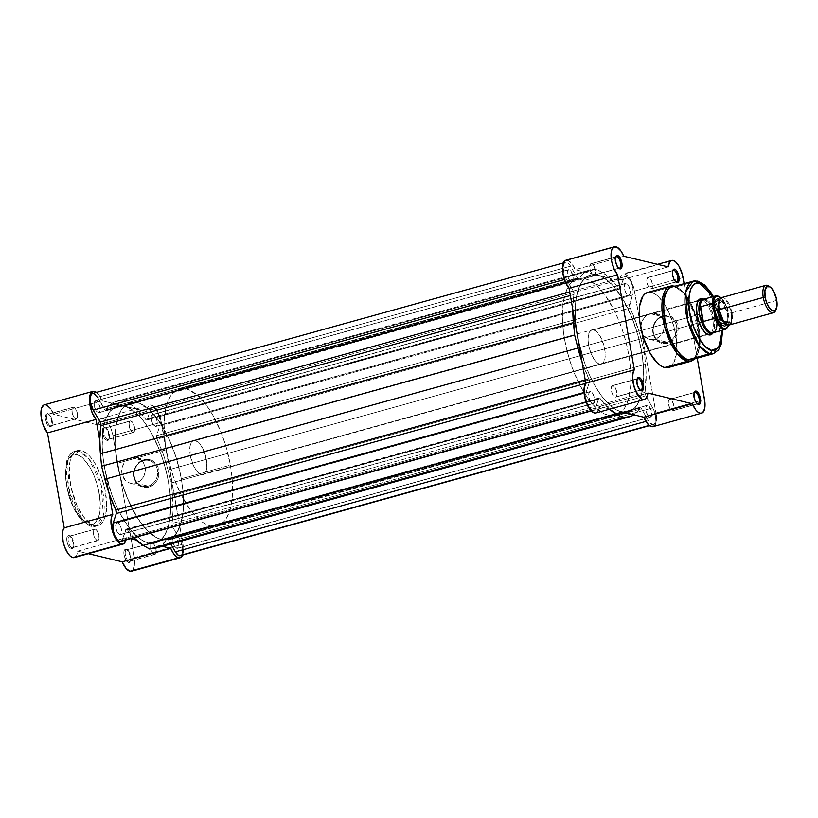 <?xml version="1.0" encoding="UTF-8"?>
<svg xmlns="http://www.w3.org/2000/svg" width="818" height="818" viewBox="0 0 818 818"><rect width="100%" height="100%" fill="white"/><g stroke="black" fill="none" stroke-linecap="round" stroke-linejoin="round"><path stroke-width="0.61" stroke-dasharray="4.09 3.07" d="M69.959 536.168A5.971 2.485 -105.5 0 1 70.655 536.506A5.971 2.485 -105.5 0 1 73.375 541.26A5.971 2.485 -105.5 0 1 73.497 546.731A5.971 2.485 -105.5 0 1 71.994 547.682L71.289 548.878A6.963 2.904 74.5 0 0 73.037 547.774A6.963 2.904 74.5 0 0 72.904 541.393A6.963 2.904 74.5 0 0 69.734 535.851A6.963 2.904 74.5 0 0 68.916 535.453L69.959 536.168L95.236 529.164A5.971 2.485 -105.5 0 1 98.804 534.911A5.971 2.485 -105.5 0 1 97.843 540.667A5.971 2.485 -105.5 0 1 97.26 540.678L71.994 547.682A5.971 2.485 74.5 0 0 72.567 547.682A5.971 2.485 74.5 0 0 73.538 541.915A5.971 2.485 74.5 0 0 69.959 536.168A5.971 2.485 74.5 0 0 69.377 536.179A5.971 2.485 74.5 0 0 68.415 541.935A5.971 2.485 74.5 0 0 71.994 547.682L97.26 540.678A5.971 2.485 -105.5 0 1 93.681 534.931A5.971 2.485 -105.5 0 1 94.653 529.164A5.971 2.485 -105.5 0 1 95.236 529.164L69.959 536.168L68.916 535.453L71.493 537.958L73.252 542.917L73.375 546.526L71.882 548.898L69.346 547.334L67.25 542.733L66.831 537.815L67.373 536.168L68.916 535.453A6.963 2.904 74.5 0 0 66.964 541.414A6.963 2.904 74.5 0 0 71.289 548.878L71.994 547.682A5.971 2.485 -105.5 0 1 68.283 541.281A5.971 2.485 -105.5 0 1 69.959 536.168M127.056 549.87A5.971 2.485 -105.5 0 1 127.751 550.207A5.971 2.485 -105.5 0 1 130.471 554.952A5.971 2.485 -105.5 0 1 130.594 560.432A5.971 2.485 -105.5 0 1 129.091 561.373L128.385 562.58A6.963 2.904 74.5 0 0 130.134 561.475A6.963 2.904 74.5 0 0 130.001 555.085A6.963 2.904 74.5 0 0 126.831 549.543A6.963 2.904 74.5 0 0 126.013 549.154L127.056 549.87L152.332 542.866A5.971 2.485 -105.5 0 1 155.901 548.602A5.971 2.485 -105.5 0 1 154.939 554.369A5.971 2.485 -105.5 0 1 154.357 554.369L129.091 561.373A5.971 2.485 74.5 0 0 129.663 561.373A5.971 2.485 74.5 0 0 130.635 555.616A5.971 2.485 74.5 0 0 127.056 549.87A5.971 2.485 74.5 0 0 126.483 549.87A5.971 2.485 74.5 0 0 125.512 555.626A5.971 2.485 74.5 0 0 129.091 561.373L154.357 554.369A5.971 2.485 -105.5 0 1 150.778 548.622A5.971 2.485 -105.5 0 1 151.749 542.866A5.971 2.485 -105.5 0 1 152.332 542.866L127.056 549.87L126.013 549.154L128.59 551.649L130.348 556.618L130.471 560.218L128.978 562.59L126.442 561.025L124.346 556.434L123.927 551.506L124.469 549.86L126.013 549.154A6.963 2.904 74.5 0 0 124.06 555.105A6.963 2.904 74.5 0 0 128.385 562.58L129.091 561.373A5.971 2.485 -105.5 0 1 125.379 554.972A5.971 2.485 -105.5 0 1 127.056 549.87M105.563 427.947A5.971 2.485 -105.5 0 1 106.258 428.284A5.971 2.485 -105.5 0 1 108.968 433.029A5.971 2.485 -105.5 0 1 109.091 438.509A5.971 2.485 -105.5 0 1 107.587 439.45L106.882 440.657A6.963 2.904 74.5 0 0 108.641 439.552A6.963 2.904 74.5 0 0 108.497 433.162A6.963 2.904 74.5 0 0 105.328 427.62A6.963 2.904 74.5 0 0 104.52 427.231L105.563 427.947L130.829 420.943A5.971 2.485 -105.5 0 1 134.408 426.679A5.971 2.485 -105.5 0 1 133.436 432.446A5.971 2.485 -105.5 0 1 132.864 432.446L107.587 439.45A5.971 2.485 74.5 0 0 108.17 439.45A5.971 2.485 74.5 0 0 109.142 433.693A5.971 2.485 74.5 0 0 105.563 427.947A5.971 2.485 74.5 0 0 104.98 427.947A5.971 2.485 74.5 0 0 104.009 433.704A5.971 2.485 74.5 0 0 107.587 439.45L132.864 432.446A5.971 2.485 -105.5 0 1 129.285 426.699A5.971 2.485 -105.5 0 1 130.246 420.943A5.971 2.485 -105.5 0 1 130.829 420.943L105.563 427.947L104.52 427.231L106.463 428.775L108.559 433.366L108.978 438.295L107.475 440.667L104.939 439.102L102.557 433.182L102.639 428.663L104.52 427.231A6.963 2.904 74.5 0 0 102.557 433.182A6.963 2.904 74.5 0 0 106.882 440.657L107.587 439.45A5.971 2.485 -105.5 0 1 103.876 433.049A5.971 2.485 -105.5 0 1 105.563 427.947M48.466 414.245A5.971 2.485 -105.5 0 1 49.162 414.583A5.971 2.485 -105.5 0 1 51.871 419.337A5.971 2.485 -105.5 0 1 51.994 424.808A5.971 2.485 -105.5 0 1 50.491 425.759L49.786 426.955A6.963 2.904 74.5 0 0 51.544 425.851A6.963 2.904 74.5 0 0 51.401 419.47A6.963 2.904 74.5 0 0 48.231 413.928A6.963 2.904 74.5 0 0 47.424 413.53L48.466 414.245L73.732 407.241A5.971 2.485 -105.5 0 1 77.311 412.988A5.971 2.485 -105.5 0 1 76.34 418.744A5.971 2.485 -105.5 0 1 75.767 418.755L50.491 425.759A5.971 2.485 74.5 0 0 51.074 425.759A5.971 2.485 74.5 0 0 52.045 419.992A5.971 2.485 74.5 0 0 48.466 414.245A5.971 2.485 74.5 0 0 47.884 414.256A5.971 2.485 74.5 0 0 46.912 420.012A5.971 2.485 74.5 0 0 50.491 425.759L75.767 418.755A5.971 2.485 -105.5 0 1 72.188 413.008A5.971 2.485 -105.5 0 1 73.15 407.241A5.971 2.485 -105.5 0 1 73.732 407.241L48.466 414.245L47.424 413.53L49.366 415.084L51.462 419.675L51.882 424.603L50.379 426.976L47.843 425.411L45.46 419.491L45.542 414.961L47.424 413.53A6.963 2.904 74.5 0 0 45.46 419.491A6.963 2.904 74.5 0 0 49.786 426.955L50.491 425.759A5.971 2.485 -105.5 0 1 46.779 419.358A5.971 2.485 -105.5 0 1 48.466 414.245M148.15 486.117A13.241 11.728 103.5 0 1 134.305 476.567A13.241 11.728 103.5 0 1 143.651 460.595L143.927 459.736A14.233 12.607 -76.5 0 0 133.886 476.914A14.233 12.607 -76.5 0 0 148.774 487.18L148.15 486.117L135.768 483.141A13.241 11.728 103.5 0 1 130.43 483.254A13.241 11.728 103.5 0 1 121.718 470.626A13.241 11.728 103.5 0 1 131.269 457.62L143.651 460.595A13.241 11.728 -76.5 0 0 134.101 473.602A13.241 11.728 -76.5 0 0 142.813 486.229A13.241 11.728 -76.5 0 0 148.15 486.117A13.241 11.728 -76.5 0 0 157.71 473.111A13.241 11.728 -76.5 0 0 148.988 460.483A13.241 11.728 -76.5 0 0 143.651 460.595L131.269 457.62A13.241 11.728 103.5 0 1 136.606 457.507A13.241 11.728 103.5 0 1 145.328 470.135A13.241 11.728 103.5 0 1 135.768 483.141L148.15 486.117L148.774 487.18L153.355 484.818L156.872 480.718L158.794 475.514L158.109 467.395L155.369 462.968L151.269 460.135L148.886 459.46L143.927 459.736L139.346 462.109L135.819 466.199L133.651 474.174L134.592 479.532L135.757 481.904L139.244 485.606L143.815 487.456L148.774 487.18A14.233 12.607 -76.5 0 0 158.815 470.002A14.233 12.607 -76.5 0 0 143.927 459.736L143.651 460.595A13.241 11.728 103.5 0 1 157.496 470.135A13.241 11.728 103.5 0 1 148.15 486.117M76.79 454.634C71.779 452.098 62.311 459.828 66.626 485.524C71.391 511.332 84.54 524.481 89.06 524.226A2.843 2.515 -76.5 0 0 92.035 526.281L81.626 518.223L69.54 492.211L67.505 462.201L75.011 451.219L78.794 451.209A2.843 2.515 -76.5 0 0 76.79 454.634L73.732 454.542L71.023 455.79L67.843 460.053L66.432 464.338L65.552 475.595L67.311 488.959L72.782 505.514L78.978 516.199L85.767 522.794L89.06 524.226L92.117 524.328L96.013 521.966L99.418 514.532L100.297 503.274L98.538 489.91L94.407 476.475L90.113 467.589L83.487 458.786L80.082 456.066L76.79 454.634A2.843 2.515 103.5 0 1 78.794 451.209A38.937 16.227 74.5 0 0 75.011 451.219A38.937 16.227 74.5 0 0 68.702 488.806A38.937 16.227 74.5 0 0 92.035 526.281L94.52 525.585A38.937 16.227 -105.5 0 1 71.186 488.111A38.937 16.227 -105.5 0 1 77.505 450.534A38.937 16.227 -105.5 0 1 81.289 450.514L78.794 451.209L81.289 450.514L86.677 453.356L90.358 456.935L95.655 464.491L101.616 477.589L104.745 488.571L106.647 502.988L105.696 515.125L103.17 521.608L100.747 524.348L97.823 525.688L94.52 525.585L90.962 524.041L83.64 516.925L76.964 505.401L71.064 487.538L69.162 473.121L70.113 460.984L71.636 456.362L73.784 452.957L77.986 450.411L81.289 450.514A38.937 16.227 -105.5 0 1 104.622 487.988A38.937 16.227 -105.5 0 1 98.303 525.575A38.937 16.227 -105.5 0 1 94.52 525.585L92.035 526.281A38.937 16.227 74.5 0 0 95.818 526.271A38.937 16.227 74.5 0 0 102.127 488.683A38.937 16.227 74.5 0 0 78.794 451.209L89.203 459.256L101.289 485.268L103.313 515.279L95.818 526.271L92.035 526.281A2.843 2.515 103.5 0 1 89.06 524.226C94.07 526.772 103.538 519.041 99.223 493.346C94.459 467.538 81.309 454.379 76.79 454.634M131.473 571.271A15.992 6.667 74.5 0 0 134.418 557.59L182.966 544.134A15.992 6.667 -105.5 0 1 182.557 555.115L183.457 549.9L182.966 544.134L134.418 557.59L112.925 435.667L111.657 430.595L108.61 423.806L104.878 419.45L102.444 418.438L99.52 420.033L98.068 424.961L53.599 414.297L52.965 412.845M74.377 557.569A15.992 6.667 74.5 0 0 77.73 551.148L126.279 537.692A15.992 6.667 -105.5 0 1 125.921 539.962M96.35 392.313L99.009 395.063L102.148 400.83L122.956 405.82L120.093 405.687L114.827 407.19L110.307 410.994L105.225 420.718L103.16 429.552L102.199 445.585L103.027 457.599L109.039 493.162L104.949 469.972L111.974 495.176L116.8 506.935L122.311 517.589L131.412 530.708L140.9 539.532L147.087 542.671L162.291 546.322L149.95 543.367A71.054 29.612 74.5 0 0 155.44 543.06A71.054 29.612 74.5 0 0 167.301 476.025A71.054 29.612 74.5 0 0 125.819 406.505A71.054 29.612 74.5 0 0 124.377 406.096L137.199 402.538A71.054 29.612 -105.5 0 1 179.776 470.933A71.054 29.612 -105.5 0 1 168.263 539.512A71.054 29.612 -105.5 0 1 161.351 539.532L154.858 536.72L148.16 531.373L141.494 523.714L135.134 514.031L126.678 496.536L122.087 483.561L118.538 470.094L116.166 456.669L115.072 443.796L115.89 426.587L118.048 417.16L121.412 409.808L125.839 404.808L131.166 402.354L137.199 402.538L143.682 405.36L150.389 410.697L157.056 418.356L166.412 433.53L171.872 445.534L176.463 458.52L180.011 471.986L182.383 485.411L183.477 498.285L183.252 510.115L181.729 520.442L177.138 532.262L172.71 537.262L167.373 539.716L161.351 539.532L148.528 543.091L161.351 539.532A71.054 29.612 -105.5 0 1 118.774 471.148A71.054 29.612 -105.5 0 1 130.287 402.568A71.054 29.612 -105.5 0 1 137.199 402.538L124.377 406.096A71.054 29.612 74.5 0 0 122.956 405.82A71.054 29.612 74.5 0 0 117.465 406.127A71.054 29.612 74.5 0 0 103.866 463.847A71.054 29.612 74.5 0 0 104.949 469.972A71.054 29.612 74.5 0 0 147.087 542.671A71.054 29.612 74.5 0 0 148.528 543.091A71.054 29.612 74.5 0 0 149.95 543.367L155.676 542.999L160.706 540.146L164.858 534.911L167.987 527.498L169.96 518.152L170.717 507.242L170.236 495.135L168.528 482.283L165.655 469.164L161.729 456.229L156.882 443.969L151.289 432.814L145.164 423.182L138.712 415.411L132.189 409.787L125.819 406.505L146.616 411.495L147.393 407.896L148.907 405.636L152.179 405.278L155.952 408.56L160.205 417.129L182.966 544.134L161.473 422.211L112.925 435.667L161.473 422.211A15.992 6.667 -105.5 0 0 149.98 405.074A15.992 6.667 -105.5 0 0 146.616 411.495L98.068 424.961L53.599 414.297A15.992 6.667 74.5 0 0 44.336 404.838M52.127 411.168L50.46 408.53M46.923 405.227L43.743 405.084M73.753 557.671L74.622 557.487M75.42 557.038L76.698 555.361L77.73 551.148L88.364 553.694L77.73 551.148L126.279 537.692L125.716 540.698M132.475 570.76L134.714 565.862L134.418 557.59L112.925 435.667A15.992 6.667 74.5 0 0 101.432 418.53A15.992 6.667 74.5 0 0 98.068 424.961L146.616 411.495L122.956 405.82A71.054 29.612 -105.5 0 1 124.377 406.096A71.054 29.612 -105.5 0 1 125.819 406.505L102.148 400.83L53.599 414.297L102.148 400.83A15.992 6.667 -105.5 0 0 96.442 392.384M103.866 463.847L104.949 469.972A71.054 29.612 -105.5 0 1 103.866 463.847M147.087 542.671L149.95 543.367A71.054 29.612 -105.5 0 1 148.528 543.091A71.054 29.612 -105.5 0 1 147.087 542.671M130.491 538.694L126.279 537.692L130.491 538.694M97.26 540.678L95.062 538.53L93.549 534.277L93.62 530.391L94.724 529.154L96.902 530.493L98.692 534.43L99.05 538.653L98.589 540.064L97.26 540.678M75.767 418.755L74.09 417.425L72.301 413.489L71.943 409.266L73.231 407.231L75.399 408.571L77.444 413.642L77.373 417.517L75.767 418.755M154.357 554.369L152.158 552.222L150.645 547.968L150.716 544.093L151.821 542.845L153.999 544.185L155.788 548.121L156.146 552.344L155.686 553.755L154.357 554.369M132.864 432.446L131.187 431.117L129.397 427.18L129.04 422.957L130.328 420.922L132.496 422.262L134.541 427.333L134.469 431.219L132.864 432.446M131.269 457.62L135.88 457.364L140.123 459.082L143.375 462.528L145.113 467.17L145.093 472.293L143.314 477.129L140.031 480.943L133.467 483.53L128.947 482.784L125.123 480.146L121.923 473.602L121.943 468.469L123.733 463.632L127.005 459.818L131.269 457.62M124.377 406.096A71.054 29.612 74.5 0 0 117.465 406.127A71.054 29.612 74.5 0 0 105.951 474.706A71.054 29.612 74.5 0 0 148.528 543.091L621.557 411.935L148.528 543.091A71.054 29.612 74.5 0 0 155.44 543.06A71.054 29.612 74.5 0 0 166.954 474.481A71.054 29.612 74.5 0 0 124.377 406.096L597.406 274.94L124.377 406.096L118.344 405.912L113.017 408.366L108.59 413.366L105.225 420.718L102.465 435.513L102.25 447.344L103.344 460.217L105.716 473.653L109.264 487.109L113.855 500.095L119.316 512.099L128.671 527.273L135.338 534.931L142.035 540.269L148.528 543.091L154.551 543.275L159.888 540.821L164.316 535.821L167.67 528.469L169.837 519.041L170.655 501.843L169.561 488.959L167.189 475.534L163.641 462.068L159.05 449.092L150.594 431.597L144.234 421.914L137.567 414.256L130.86 408.918L124.377 406.096M620.116 411.526A71.054 29.612 -105.5 0 1 577.978 338.816L584.471 362.548L589.522 375.094L595.34 386.433L601.7 396.116L608.367 403.775L615.064 409.123L620.116 411.526A71.054 29.612 -105.5 0 1 577.978 338.816L585.003 364.02L589.829 375.779L595.34 386.433L601.332 395.615L607.6 403.018L613.929 408.376L620.116 411.526M656.343 415.483L634.502 291.055L683.05 277.599L634.502 291.055A15.992 6.667 74.5 0 0 624.563 273.918L622.764 273.999L621.271 275.175L619.645 280.349L598.848 275.359A71.054 29.612 74.5 0 0 597.406 274.94A71.054 29.612 74.5 0 0 595.985 274.674L590.412 274.991L585.494 277.66L581.394 282.568L578.254 289.562L576.189 298.406L575.259 308.775L575.494 320.339L576.894 332.691A71.054 29.612 -105.5 0 1 590.494 274.971A71.054 29.612 -105.5 0 1 597.406 274.94A71.054 29.612 -105.5 0 1 631.24 315.901A71.054 29.612 -105.5 0 1 643.296 384.419A71.054 29.612 -105.5 0 1 642.396 390.677A71.054 29.612 -105.5 0 1 628.469 411.914A71.054 29.612 -105.5 0 1 622.979 412.211L627.58 412.119L630.351 411.219L635.259 407.476L637.345 404.665L641.936 392.844L643.735 376.761L642.59 357.814L638.582 337.619L632.079 317.936L623.623 300.451L613.95 286.658L603.889 277.762L600.606 276.024L594.318 274.521L591.373 274.756L586.046 277.21L581.618 282.21L579.798 285.615L576.097 298.989L575.279 316.198L576.894 332.691A71.054 29.612 -105.5 0 1 590.494 274.971A71.054 29.612 -105.5 0 1 595.985 274.674A71.054 29.612 -105.5 0 1 597.406 274.94L584.584 278.498A71.054 29.612 74.5 0 0 577.672 278.529A71.054 29.612 74.5 0 0 566.158 347.108A71.054 29.612 74.5 0 0 608.735 415.493L621.557 411.935L608.735 415.493L614.768 415.677L620.095 413.223L624.523 408.223L627.887 400.871L630.647 386.065L630.862 374.245L629.768 361.362L627.396 347.936L623.848 334.48L619.257 321.494L613.797 309.49L604.441 294.316L597.774 286.658L591.077 281.32L584.584 278.498L578.561 278.314L573.224 280.768L568.796 285.768L565.442 293.12L563.275 302.548L562.457 319.746L563.551 332.629L565.923 346.055L569.471 359.511L574.062 372.497L582.518 389.992L588.878 399.675L595.545 407.333L602.252 412.671L608.735 415.493A71.054 29.612 74.5 0 0 615.647 415.462A71.054 29.612 74.5 0 0 627.161 346.883A71.054 29.612 74.5 0 0 584.584 278.498L597.406 274.94A71.054 29.612 -105.5 0 1 598.848 275.359L605.218 278.631L611.752 284.255L618.193 292.026L624.318 301.658L629.911 312.813L634.758 325.083L638.684 338.008L641.557 351.137L643.265 363.979L643.746 376.086L642.989 387.006L641.015 396.341L637.887 403.755L633.745 408.99L628.705 411.843L622.979 412.211A71.054 29.612 -105.5 0 0 628.469 411.914L615.647 415.462M117.598 522.743A6.186 2.577 74.5 0 0 117.005 522.753A6.186 2.577 74.5 0 0 116.003 528.714A6.186 2.577 74.5 0 0 119.704 534.665L592.733 403.509A6.186 2.577 -105.5 0 1 589.032 397.568A6.186 2.577 -105.5 0 1 590.034 391.597A6.186 2.577 -105.5 0 1 590.627 391.597L117.598 522.743L590.627 391.597A6.186 2.577 -105.5 0 1 594.338 397.548A6.186 2.577 -105.5 0 1 593.336 403.509A6.186 2.577 -105.5 0 1 592.733 403.509L119.704 534.665A6.186 2.577 74.5 0 0 120.307 534.665A6.186 2.577 74.5 0 0 121.309 528.694A6.186 2.577 74.5 0 0 117.598 522.743L115.941 524.021L115.859 528.039L117.424 532.446L120.226 534.686L121.555 532.569L121.187 528.203L119.878 524.962L117.598 522.743M174.694 536.444A6.186 2.577 74.5 0 0 174.101 536.444A6.186 2.577 74.5 0 0 173.099 542.416A6.186 2.577 74.5 0 0 176.8 548.357L649.829 417.211A6.186 2.577 -105.5 0 1 646.128 411.26A6.186 2.577 -105.5 0 1 647.13 405.288A6.186 2.577 -105.5 0 1 647.723 405.288L174.694 536.444L647.723 405.288A6.186 2.577 -105.5 0 1 651.435 411.239A6.186 2.577 -105.5 0 1 650.433 417.211A6.186 2.577 -105.5 0 1 649.829 417.211L176.8 548.357A6.186 2.577 74.5 0 0 177.404 548.357A6.186 2.577 74.5 0 0 178.406 542.395A6.186 2.577 74.5 0 0 174.694 536.444L173.038 537.712L172.956 541.731L175.072 546.986L177.322 548.377L178.651 546.271L178.283 541.894L176.985 538.663L174.694 536.444M153.201 414.521A6.186 2.577 74.5 0 0 152.598 414.521A6.186 2.577 74.5 0 0 151.596 420.493A6.186 2.577 74.5 0 0 155.297 426.434L628.326 295.288A6.186 2.577 -105.5 0 1 624.625 289.337A6.186 2.577 -105.5 0 1 625.627 283.365A6.186 2.577 -105.5 0 1 626.23 283.365L153.201 414.521L626.23 283.365A6.186 2.577 -105.5 0 1 629.932 289.316A6.186 2.577 -105.5 0 1 628.93 295.288A6.186 2.577 -105.5 0 1 628.326 295.288L155.297 426.434A6.186 2.577 74.5 0 0 155.901 426.434A6.186 2.577 74.5 0 0 156.903 420.472A6.186 2.577 74.5 0 0 153.201 414.521L151.534 415.789L151.719 420.984L153.569 425.063L155.829 426.454L157.158 424.348L157.046 421.147L155.481 416.74L153.201 414.521M96.105 400.82A6.186 2.577 74.5 0 0 95.502 400.83A6.186 2.577 74.5 0 0 94.499 406.791A6.186 2.577 74.5 0 0 98.201 412.742L571.23 281.586A6.186 2.577 -105.5 0 1 567.528 275.646A6.186 2.577 -105.5 0 1 568.53 269.674A6.186 2.577 -105.5 0 1 569.134 269.674L96.105 400.82L569.134 269.674A6.186 2.577 -105.5 0 1 572.835 275.625A6.186 2.577 -105.5 0 1 571.833 281.586A6.186 2.577 -105.5 0 1 571.23 281.586L98.201 412.742A6.186 2.577 74.5 0 0 98.804 412.742A6.186 2.577 74.5 0 0 99.806 406.771A6.186 2.577 74.5 0 0 96.105 400.82L94.438 402.098L94.622 407.292L96.473 411.362L98.733 412.763L100.062 410.646L99.949 407.456L98.385 403.039L96.105 400.82M648.408 420.718L645.893 421.413L648.408 420.718L641.506 408.806L648.408 420.718A10.654 4.438 -105.5 0 0 652.355 424.573L649.216 425.442L652.355 424.573L648.408 420.718M97.526 397.313L105.481 410.247L578.51 279.091L577.457 278.069L104.428 409.225L577.457 278.069L569.604 264.705L567.6 262.742L565.719 262.281L564.246 263.386L563.275 267.558L564.042 273.427L566.281 279.01L564.41 279.521L566.281 279.01L573.213 290.973A2.843 1.186 -105.5 0 1 573.98 294.521L572.805 309.501A76.033 31.687 -105.5 0 1 573.98 294.521L573.213 290.973L569.717 291.944L573.213 290.973L566.281 279.01A10.654 4.438 -105.5 0 1 563.295 268.631A10.654 4.438 -105.5 0 1 565.565 262.312A10.654 4.438 -105.5 0 1 570.555 266.157L97.526 397.313L104.428 409.225A2.843 1.186 74.5 0 0 105.481 410.247L111.34 403.755L114.428 401.935L123.334 400.176L133.671 406.546L146.473 420.074A2.843 1.186 74.5 0 0 146.749 420.074A2.843 1.186 74.5 0 0 147.23 419.491L620.259 288.345A2.843 1.186 -105.5 0 1 619.778 288.928A2.843 1.186 -105.5 0 1 619.502 288.928L146.473 420.074L619.502 288.928A2.843 1.186 -105.5 0 1 618.674 288.253L145.645 419.399A76.033 31.687 74.5 0 0 129.684 403.847L602.713 272.691L596.363 269.02L123.334 400.176L117.761 400.984A76.033 31.687 74.5 0 0 116.136 401.331A76.033 31.687 74.5 0 0 106.125 409.92L579.154 278.774A2.843 1.186 -105.5 0 1 578.786 279.091A2.843 1.186 -105.5 0 1 578.51 279.091L105.481 410.247A2.843 1.186 74.5 0 0 105.757 410.247A2.843 1.186 74.5 0 0 106.125 409.92L579.154 278.774A76.033 31.687 -105.5 0 1 589.164 270.175A76.033 31.687 -105.5 0 1 590.8 269.838L117.761 400.984L590.8 269.838L596.363 269.02L123.334 400.176L129.684 403.847L602.713 272.691A76.033 31.687 -105.5 0 1 618.674 288.253L145.645 419.399A2.843 1.186 74.5 0 0 146.473 420.074L620.259 288.345L623.408 278.795L150.379 409.941L147.23 419.491L150.379 409.941L623.408 278.795A10.654 4.438 -105.5 0 1 625.228 276.627A10.654 4.438 -105.5 0 1 631.414 282.936A10.654 4.438 -105.5 0 1 632.754 295.001L159.725 426.147A10.654 4.438 74.5 0 0 158.385 414.092A10.654 4.438 74.5 0 0 152.199 407.773A10.654 4.438 74.5 0 0 150.379 409.941L151.545 408.1L154.234 408.202L157.189 411.628L159.428 417.211L160.052 424.736L156.596 435.657L629.635 304.5L632.754 295.001L159.725 426.147L156.596 435.657A2.843 1.186 74.5 0 0 157.076 439.133L630.105 307.987A2.843 1.186 -105.5 0 1 629.635 304.5L156.596 435.657L156.535 437.272L157.076 439.133L630.105 307.987A76.033 31.687 -105.5 0 1 641.036 338.826L168.007 469.972A76.033 31.687 74.5 0 0 157.076 439.133L163.181 454.062L168.007 469.972L641.036 338.826L644.328 351.801L171.299 482.957L168.007 469.972L171.299 482.957L172.496 495.422L645.525 364.276L644.328 351.801L171.299 482.957L172.496 495.422L645.525 364.276A76.033 31.687 -105.5 0 1 644.983 392.364L171.954 523.51A76.033 31.687 74.5 0 0 172.496 495.422L173.109 510.33L171.954 523.51A2.843 1.186 74.5 0 0 172.721 527.058L645.75 395.912A2.843 1.186 -105.5 0 1 644.983 392.364L171.954 523.51L172.721 527.058L645.75 395.912L652.682 407.875L179.653 539.031L172.721 527.058L179.653 539.031L652.682 407.875A10.654 4.438 -105.5 0 1 655.668 418.254A10.654 4.438 -105.5 0 1 653.388 424.573A10.654 4.438 -105.5 0 1 652.355 424.573L653.674 424.47L655.116 422.691L655.515 416.474L653.347 409.133L645.075 394.123L646.046 371.893L644.328 351.801L638.807 330.789L629.563 306.116L633.214 291.924L632.457 286.055L631.087 282.179L627.263 277.057L624.574 276.954L619.502 288.928L606.7 275.4L596.363 269.02L587.457 270.778L584.379 272.609L578.51 279.091A2.843 1.186 -105.5 0 1 577.457 278.069L570.555 266.157L97.526 397.313A10.654 4.438 74.5 0 0 92.536 393.468M586.209 391.883L584.042 392.487L586.209 391.883L589.328 382.374L586.209 391.883A10.654 4.438 -105.5 0 0 587.12 402.834A10.654 4.438 -105.5 0 0 592.692 410.258L591.025 410.718L592.692 410.258L589.706 407.885L587.12 402.834L585.811 396.822L586.209 391.883M120.696 541.414A10.654 4.438 74.5 0 0 122.526 539.236L126.33 529.093L127.26 529.788L600.289 398.632L609.553 409.194A76.033 31.687 -105.5 0 1 600.289 398.632L599.359 397.937L598.694 398.54L595.555 408.09L122.526 539.236L125.665 529.696L598.694 398.54A2.843 1.186 -105.5 0 1 599.185 397.957A2.843 1.186 -105.5 0 1 600.289 398.632L127.26 529.788A76.033 31.687 74.5 0 0 133.866 537.753L127.26 529.788A2.843 1.186 74.5 0 0 126.156 529.113A2.843 1.186 74.5 0 0 125.665 529.696L598.694 398.54L595.555 408.09A10.654 4.438 -105.5 0 1 593.725 410.258A10.654 4.438 -105.5 0 1 592.692 410.258L594.389 409.92L595.555 408.09L122.526 539.236L121.361 541.076M585.678 383.386L589.328 382.374L585.678 383.386M588.858 378.898A2.843 1.186 -105.5 0 1 589.328 382.374L588.858 378.898A76.033 31.687 -105.5 0 1 582.068 362.006L588.858 378.898L585.218 379.9L588.858 378.898M573.98 294.521L570.34 295.523L573.98 294.521M180.359 555.719A10.654 4.438 74.5 0 0 182.639 549.41A10.654 4.438 74.5 0 0 179.653 539.031L181.893 544.604L182.629 549.082L182.087 553.847L180.011 555.78M640.177 407.793L167.148 538.939L170.798 543.97L168.477 539.962L641.506 408.806L168.477 539.962A2.843 1.186 74.5 0 0 167.148 538.939A2.843 1.186 74.5 0 0 166.78 539.266L639.809 408.11A2.843 1.186 -105.5 0 1 640.177 407.793A2.843 1.186 -105.5 0 1 641.506 408.806L640.566 407.824L639.809 408.11A76.033 31.687 -105.5 0 1 633.838 414.818L639.809 408.11L166.78 539.266L161.555 545.432L158.334 547.314M156.77 547.855A76.033 31.687 74.5 0 0 166.78 539.266L167.107 538.95M91.882 393.795L92.69 393.427M592.733 403.509L594.4 402.241L594.216 397.047L592.355 392.967L590.105 391.577L588.776 393.683L588.888 396.883L590.453 401.29L592.733 403.509M649.829 417.211L651.496 415.933L651.312 410.748L649.451 406.669L647.202 405.278L645.872 407.384L645.985 410.585L647.549 414.992L649.829 417.211M628.326 295.288L629.993 294.01L630.075 290.001L628.51 285.584L625.709 283.355L624.379 285.462L624.747 289.838L626.046 293.069L628.326 295.288M571.23 281.586L572.897 280.318L572.978 276.3L570.862 271.044L568.612 269.654L567.283 271.76L567.651 276.136L568.95 279.367L571.23 281.586M662.744 316.668A13.241 11.728 103.5 0 1 676.588 326.218A13.241 11.728 103.5 0 1 667.243 342.19L667.856 343.263A14.233 12.607 -76.5 0 0 677.907 326.085A14.233 12.607 -76.5 0 0 663.02 315.82L662.744 316.668L650.361 313.703A13.241 11.728 103.5 0 1 655.699 313.591A13.241 11.728 103.5 0 1 664.41 326.218A13.241 11.728 103.5 0 1 654.86 339.225L667.243 342.19A13.241 11.728 -76.5 0 0 676.793 329.184A13.241 11.728 -76.5 0 0 668.081 316.556A13.241 11.728 -76.5 0 0 662.744 316.668A13.241 11.728 -76.5 0 0 653.183 329.674A13.241 11.728 -76.5 0 0 661.905 342.302A13.241 11.728 -76.5 0 0 667.243 342.19L654.86 339.225A13.241 11.728 103.5 0 1 649.523 339.337A13.241 11.728 103.5 0 1 640.801 326.709A13.241 11.728 103.5 0 1 650.361 313.703L662.744 316.668L663.02 315.82L658.429 318.182L656.496 320.053L653.725 324.787L652.733 330.247L654.85 337.987L658.337 341.689L662.897 343.54L667.856 343.263L674.38 339.03L677.151 334.286L678.142 328.826L677.192 323.468L674.461 319.04L670.351 316.208L665.494 315.411L663.02 315.82A14.233 12.607 -76.5 0 0 652.968 332.998A14.233 12.607 -76.5 0 0 667.856 343.263L667.243 342.19A13.241 11.728 103.5 0 1 653.388 332.65A13.241 11.728 103.5 0 1 662.744 316.668M710.74 333.458A17.761 7.403 74.5 0 0 711.926 315.349A17.761 7.403 74.5 0 0 701.691 299.909L702.018 299.347L701.691 299.909A17.761 7.403 -105.5 0 1 712.335 317.006A17.761 7.403 -105.5 0 1 709.451 334.153L203.069 474.552A17.761 7.403 74.5 0 0 206.34 459.358A17.761 7.403 74.5 0 0 193.569 440.319A17.761 7.403 74.5 0 0 190.297 455.514L697.151 314.981L190.297 455.514L193.324 465.35L196.371 470.606L199.715 473.857L202.844 474.614L204.173 474L206.126 470.912L206.77 462.671L204.572 452.661L200.267 444.266L195.297 440.319L193.794 440.268L191.351 442.129L189.97 446.331L190.297 455.514A17.761 7.403 74.5 0 0 203.069 474.552M703.357 299.051A18.763 7.822 -105.5 0 1 713.112 314.705A18.763 7.822 -105.5 0 1 712.815 333.151L714.625 325.595L713.265 315.257L709.318 305.441L705.873 300.871L702.396 298.713M674.656 286.157A1.421 1.258 -76.5 0 0 674.073 286.157L670.29 286.177M697.866 281.167A2.843 2.515 -76.5 0 0 696.691 281.188L675.525 287.046A1.421 1.258 -76.5 0 0 674.87 286.228A1.421 1.258 103.5 0 1 675.525 287.046A37.659 15.695 74.5 0 0 671.864 287.067M691.987 359.644A37.659 15.695 74.5 0 0 698.091 323.294A37.659 15.695 74.5 0 0 675.525 287.046L696.691 281.188L693.03 281.198M653.05 426.659A15.992 6.667 74.5 0 0 655.995 412.978L704.543 399.521L655.995 412.978L633.827 288.018L630.463 279.654L627.529 275.748L624.563 273.918L673.112 260.451L624.563 273.918A15.992 6.667 74.5 0 0 623.009 273.918A15.992 6.667 74.5 0 0 619.645 280.349L668.194 266.883L619.645 280.349L598.848 275.359A71.054 29.612 -105.5 0 1 643.296 384.419A71.054 29.612 -105.5 0 1 642.396 390.677A71.054 29.612 -105.5 0 1 628.469 411.914L168.263 539.512A71.054 29.612 74.5 0 0 181.351 478.734A71.054 29.612 74.5 0 0 130.287 402.568A71.054 29.612 74.5 0 0 117.199 463.346L166.238 449.747A71.054 29.612 -105.5 0 1 179.336 388.969A71.054 29.612 -105.5 0 1 230.4 465.135L181.351 478.734L176.463 458.52L169.234 439.378L160.287 422.967L150.389 410.697L140.399 403.622L137.199 402.538L131.166 402.354L125.839 404.808L121.412 409.808L119.592 413.213L115.89 426.587L115.072 443.796L117.199 463.346L122.087 483.561L129.316 502.692L138.262 519.103L148.16 531.373L158.15 538.448L164.438 539.962L170.144 538.817L175.042 535.074L178.958 528.868L182.659 515.493L183.529 504.358L183.089 491.945L181.351 478.734L230.4 465.135A71.054 29.612 -105.5 0 1 217.302 525.913A71.054 29.612 -105.5 0 1 166.238 449.747L117.199 463.346A71.054 29.612 74.5 0 0 168.263 539.512L217.302 525.913M567.467 260.216L571.506 263.232L575.177 269.684L595.985 274.674L575.177 269.684L623.725 256.218L575.177 269.684A15.992 6.667 74.5 0 0 567.467 260.216L616.015 246.76L567.467 260.216A15.992 6.667 74.5 0 0 565.913 260.226M672.202 410.789A5.971 2.485 74.5 0 0 672.785 410.789A5.971 2.485 74.5 0 0 673.746 405.033A5.971 2.485 74.5 0 0 670.167 399.286L694.359 392.579L670.167 399.286A5.971 2.485 74.5 0 0 669.594 399.286A5.971 2.485 74.5 0 0 668.623 405.043A5.971 2.485 74.5 0 0 672.202 410.789L697.468 403.785L672.202 410.789L673.153 410.605L673.991 408.775L673.633 404.552L671.844 400.615L669.666 399.266L668.378 401.301L668.49 404.389L669.993 408.652L672.202 410.789M650.699 288.866A5.971 2.485 74.5 0 0 651.281 288.866A5.971 2.485 74.5 0 0 652.253 283.11A5.971 2.485 74.5 0 0 648.674 277.363L672.866 270.656L648.674 277.363A5.971 2.485 74.5 0 0 648.091 277.363A5.971 2.485 74.5 0 0 647.12 283.12A5.971 2.485 74.5 0 0 650.699 288.866L675.975 281.862L650.699 288.866L652.314 287.639L652.386 283.764L650.872 279.5L648.163 277.343L646.885 279.378L647.242 283.601L648.5 286.729L650.699 288.866M615.105 397.098A5.971 2.485 74.5 0 0 615.688 397.098A5.971 2.485 74.5 0 0 616.649 391.331A5.971 2.485 74.5 0 0 613.071 385.585L637.263 378.877L613.071 385.585A5.971 2.485 74.5 0 0 612.498 385.595A5.971 2.485 74.5 0 0 611.527 391.352A5.971 2.485 74.5 0 0 615.105 397.098L640.371 390.094L615.105 397.098L616.056 396.904L616.895 395.074L616.537 390.851L614.737 386.914L612.57 385.575L611.281 387.609L611.639 391.832L612.897 394.951L615.105 397.098M593.602 275.175A5.971 2.485 74.5 0 0 594.185 275.175A5.971 2.485 74.5 0 0 595.156 269.408A5.971 2.485 74.5 0 0 591.578 263.662L615.77 256.954L591.578 263.662A5.971 2.485 74.5 0 0 590.995 263.672A5.971 2.485 74.5 0 0 590.023 269.429A5.971 2.485 74.5 0 0 593.602 275.175L618.878 268.171L593.602 275.175L595.218 273.948L595.289 270.063L593.244 264.991L591.066 263.652L589.788 265.686L590.146 269.909L591.935 273.846L593.602 275.175M599.676 364.122A17.761 7.403 74.5 0 0 601.404 364.112A17.761 7.403 74.5 0 0 604.287 346.965A17.761 7.403 74.5 0 0 593.643 329.869L701.691 299.909L593.643 329.869L596.935 331.914L600.197 336.249L603.94 345.544L605.115 352.221L605.003 358.11L603.623 362.302L601.189 364.163L598.06 363.417L594.717 360.165L591.67 354.91L589.379 348.448L588.203 341.771L588.316 335.881L590.8 330.441L593.643 329.869A17.761 7.403 74.5 0 0 591.915 329.879A17.761 7.403 74.5 0 0 589.032 347.026A17.761 7.403 74.5 0 0 599.676 364.122L707.304 334.276L599.676 364.122M670.872 366.27L674.298 361.668L676.65 351.392L676.169 337.854L673.981 326.791L668.971 312.629L664.063 303.642L658.643 296.914L654.962 293.989L651.414 292.445L674.073 286.157L651.414 292.445A38.937 16.227 74.5 0 0 647.621 292.455M652.12 426.751L653.214 426.607M654.185 426.035L655.014 425.074M655.678 423.734L656.425 420.084M684.114 283.672L697.253 358.182L684.114 283.672M649.717 292.21L647.641 292.455M595.381 413.059L596.138 412.906M598.479 410.299L599.134 407.937M599.308 406.536L609.942 409.082L599.308 406.536L647.856 393.069L599.308 406.536A15.992 6.667 74.5 0 1 595.954 412.957M566.322 260.144L565.279 260.492M694.727 358.887L699.462 342.221L694.421 313.294L683.153 292.599L674.073 286.157A38.937 16.227 -105.5 0 1 697.406 323.642A38.937 16.227 -105.5 0 1 691.098 361.219M668.429 367.507A38.937 16.227 74.5 0 0 674.748 329.92A38.937 16.227 74.5 0 0 651.414 292.445M696.691 281.188A37.659 15.695 -105.5 0 1 719.257 317.425A37.659 15.695 -105.5 0 1 713.153 353.775L720.402 343.151L718.439 314.132L706.762 288.969L696.691 281.188M713.04 296.668L716.65 304.296L719.84 313.948L722.345 330.216L713.04 296.668M706.108 333.458A17.761 7.403 -105.5 0 1 697.57 319.02A17.761 7.403 -105.5 0 1 697.457 302.241A17.761 7.403 74.5 0 0 697.222 302.732A17.761 7.403 74.5 0 0 697.58 319.02A17.761 7.403 74.5 0 0 705.658 333.161A17.761 7.403 74.5 0 0 706.108 333.458M591.915 329.879L699.963 299.92A17.761 7.403 -105.5 0 1 701.691 299.909A17.761 7.403 74.5 0 0 701.425 299.858M618.623 268.079A5.971 2.485 -105.5 0 1 615.463 263.079A5.971 2.485 -105.5 0 1 615.596 257.159A5.971 2.485 74.5 0 0 615.34 257.609A5.971 2.485 74.5 0 0 615.463 263.079A5.971 2.485 74.5 0 0 618.183 267.834A5.971 2.485 74.5 0 0 618.623 268.079M640.116 390.002A5.971 2.485 -105.5 0 1 636.966 385.002A5.971 2.485 -105.5 0 1 637.089 379.082A5.971 2.485 74.5 0 0 636.844 379.532A5.971 2.485 74.5 0 0 636.966 385.002A5.971 2.485 74.5 0 0 639.676 389.757A5.971 2.485 74.5 0 0 640.116 390.002M675.719 281.781A5.971 2.485 -105.5 0 1 672.56 276.77A5.971 2.485 -105.5 0 1 672.693 270.86A5.971 2.485 74.5 0 0 672.437 271.3A5.971 2.485 74.5 0 0 672.56 276.77A5.971 2.485 74.5 0 0 675.279 281.525A5.971 2.485 74.5 0 0 675.719 281.781M697.212 403.703A5.971 2.485 -105.5 0 1 694.063 398.693A5.971 2.485 -105.5 0 1 694.185 392.783A5.971 2.485 74.5 0 0 693.94 393.223A5.971 2.485 74.5 0 0 694.063 398.693A5.971 2.485 74.5 0 0 696.772 403.448A5.971 2.485 74.5 0 0 697.212 403.703M595.985 274.674L598.848 275.359L595.985 274.674M654.86 339.225L650.249 339.48L645.995 337.762L641.67 332.108L640.791 327.128L641.711 322.047L644.298 317.64L648.142 314.572L652.662 313.314L659.216 315.165L662.457 318.611L664.206 323.243L664.185 328.376L662.396 333.212L659.124 337.016L654.86 339.225M675.525 287.046L684.451 293.427L695.453 314L700.055 342.21L695.136 357.773M769.615 286.678A14.213 5.92 -105.5 0 1 776.108 300.564L731.916 312.813L725.566 299.061L718.674 303.907L719.922 299.541L726.139 304.623L729.094 313.263A2.883 0.593 -10 0 1 731.916 312.813A2.883 0.593 170 0 0 729.094 313.263L726.394 324.265L729.094 313.263A2.883 0.593 170 0 0 727.56 314.02L727.969 319.848L726.834 324.531M729.298 324.971A14.213 5.92 74.5 0 0 731.916 312.813A14.213 5.92 74.5 0 0 721.701 297.578M775.679 310.462A14.213 5.92 74.5 0 0 776.108 300.564L776.711 300.063L776.108 300.564A14.213 5.92 74.5 0 0 768.93 286.126M720.627 297.496L724.175 301.77L727.13 308.141L726.394 306.924L714.503 310.39L715.464 318.202A17.761 7.403 74.5 0 0 704.216 299.112A17.761 7.403 -105.5 0 1 715.464 318.202L206.34 459.358L715.464 318.202L717.059 324.879L729.002 321.699L729.267 320.216L728.398 325.666M727.13 308.141L729.267 320.216L727.13 308.141A16.841 7.014 -105.5 0 0 721.057 297.854M726.711 324.726L727.989 319.143L726.967 311.321L723.971 303.887L719.809 299.224L723.194 302.65L727.56 314.02A2.883 0.593 -10 0 1 729.094 313.263L726.139 304.623L719.901 299.552L723.194 302.65M715.995 295.84A17.413 7.26 -105.5 0 1 726.394 306.924L714.82 310.134L717.427 324.91L714.564 311.024A17.413 7.26 74.5 0 0 703.879 299.204M703.685 299.051L704.84 299.091A17.413 7.26 -105.5 0 1 714.564 311.024L716.916 324.388A17.413 7.26 74.5 0 1 713.184 332.752M714.063 332.353L713.091 332.987A17.761 7.403 74.5 0 0 715.464 318.202A17.761 7.403 -105.5 0 1 713.521 332.66M717.059 324.879L729.002 321.699A17.413 7.26 -105.5 0 1 725.29 329.398M230.4 465.135L232.138 478.346L232.302 496.516L229.541 511.311L226.187 518.663L224.091 521.475L219.183 525.217L216.422 526.117L210.4 525.933L203.907 523.121L200.563 520.749L190.543 510.115L181.187 494.941L173.304 476.546L167.578 456.495L165.216 443.07L164.06 424.123L165.86 408.039L168.631 399.613L172.547 393.407L174.888 391.209L180.216 388.754L186.238 388.939L189.439 390.033L199.439 397.098L206.095 404.767L212.465 414.45L220.911 431.935L225.512 444.92L230.4 465.135M731.916 312.813L776.108 300.564A14.213 5.92 -105.5 0 1 775.985 309.644M726.394 306.924A17.413 7.26 74.5 0 0 716.159 295.809M725.126 329.439A17.413 7.26 74.5 0 0 729.002 321.699M729.155 321.586L729.319 321.004M70.655 536.506L69.734 535.851M73.497 546.731L73.037 547.774M127.751 550.207L126.831 549.543M130.594 560.432L130.134 561.475M106.258 428.284L105.328 427.62M109.091 438.509L108.641 439.552M49.162 414.583L48.231 413.928M51.994 424.808L51.544 425.851M130.43 483.254L142.813 486.229M98.303 525.575L90.89 526.301C80.972 522.457 73.405 511.547 68.191 493.571L65.256 476.209L66.82 460.595C68.62 455.35 71.35 452.231 75.011 451.219L77.505 450.534M133.436 432.446L108.17 439.45M154.939 554.369L129.663 561.373M76.34 418.744L51.074 425.759M97.843 540.667L72.567 547.682M577.672 278.529L179.336 388.969M94.653 529.164L69.377 536.179M73.15 407.241L47.884 414.256M151.749 542.866L126.483 549.87M130.246 420.943L104.98 427.947M101.432 418.53L149.98 405.074M136.606 457.507L148.988 460.483M117.005 522.753L590.034 391.597M174.101 536.444L647.13 405.288M152.598 414.521L625.627 283.365M95.502 400.83L568.53 269.674M146.749 420.074L619.778 288.928M105.757 410.247L578.786 279.091M593.725 410.258L591.25 410.943M563.377 262.926L565.565 262.312M116.136 401.331L589.164 270.175M152.199 407.773L625.228 276.627M653.388 424.573L649.482 425.657M98.804 412.742L571.833 281.586M155.901 426.434L628.93 295.288M177.404 548.357L650.433 417.211M120.307 534.665L593.336 403.509M599.185 397.957L126.156 529.113M655.699 313.591L668.081 316.556M672.785 410.789L698.051 403.785M651.281 288.866L676.547 281.862M615.688 397.098L640.954 390.084M594.185 275.175L619.451 268.161M601.404 364.112L708.214 334.501M590.995 263.672L616.261 256.658M612.498 385.595L637.764 378.581M648.091 277.363L673.357 270.359M669.594 399.286L694.86 392.282M657.57 264.337L623.009 273.918M649.523 339.337L661.905 342.302M713.368 296.576L719.799 312.803L722.662 330.124M695.044 358.795L698.378 353.028L700.096 343.816L699.758 332.517L697.181 319.327L690.106 301.566L680.688 289.398L674.922 286.218M697.222 302.732L697.672 301.689M705.658 333.161L706.578 333.816M636.844 379.532L637.294 378.489M639.676 389.757L640.596 390.411M693.94 393.223L694.39 392.18M696.772 403.448L697.693 404.112M672.437 271.3L672.897 270.257M675.279 281.525L676.2 282.19M615.34 257.609L615.801 256.566M618.183 267.834L619.103 268.488M723.439 321.106L726.711 324.214L727.969 319.848M698.419 300.349L193.569 440.319M726.977 307.548L721.179 297.793M728.736 325.053L729.319 320.932"/><path stroke-width="1.23" d="M182.772 554.522L181.023 557.303L177.486 557.447L173.426 553.459L170.747 548.357L122.209 561.813L88.364 553.694L122.209 561.813L125.88 568.265L129.919 571.271A15.992 6.667 74.5 0 0 131.473 571.271L180.021 557.804A15.992 6.667 -105.5 0 1 178.467 557.815L132.475 570.76M182.557 555.115A15.992 6.667 -105.5 0 1 180.021 557.804M43.743 405.084L41.585 408.121L41.176 417.108L42.863 424.225L47.485 432.886L64.233 527.845L62.935 530.545L62.403 534.491L63.16 541.802L64.612 546.833L67.833 553.295L70.338 556.189L72.822 557.579A15.992 6.667 74.5 0 0 74.377 557.569L122.925 544.113A15.992 6.667 -105.5 0 1 121.371 544.113L75.42 557.038M125.921 539.962A15.992 6.667 -105.5 0 1 122.925 544.113M170.747 548.357L162.291 546.322L170.747 548.357L122.209 561.813A15.992 6.667 74.5 0 0 129.919 571.271L178.467 557.815A15.992 6.667 -105.5 0 1 170.747 548.357M52.965 412.845L52.127 411.168M50.46 408.53L46.923 405.227M99.776 440.657L96.033 419.429L92.045 412.466L89.53 401.924L89.806 395.861L91.043 392.763L93.794 391.28L96.442 392.384A15.992 6.667 -105.5 0 0 92.884 391.382A15.992 6.667 -105.5 0 0 89.632 402.926A15.992 6.667 -105.5 0 0 96.033 419.429L99.776 440.657M136.228 540.074L130.491 538.694L136.228 540.074M126.064 539.287L123.958 543.581L122.301 544.215L120.154 543.622L116.381 539.829L113.16 533.377L110.992 523.346L111.473 517.078L112.782 514.389L109.039 493.162L112.782 514.389L64.233 527.845A15.992 6.667 74.5 0 0 63.794 544.348A15.992 6.667 74.5 0 0 72.822 557.579L121.371 544.113A15.992 6.667 -105.5 0 1 112.342 530.882A15.992 6.667 -105.5 0 1 112.782 514.389L64.233 527.845L47.485 432.886L96.033 419.429L47.485 432.886A15.992 6.667 74.5 0 1 41.084 416.393A15.992 6.667 74.5 0 1 44.336 404.838L92.884 391.382M701.599 413.192L653.05 426.659A15.992 6.667 74.5 0 1 643.786 417.2L692.325 403.744A15.992 6.667 -105.5 0 0 701.599 413.192A15.992 6.667 -105.5 0 0 704.543 399.521L697.253 358.182L704.891 402.027L704.697 408.591L702.734 412.579L700.668 413.294L698.245 412.344L695.709 409.818L692.325 403.744L643.786 417.2L622.979 412.211A71.054 29.612 -105.5 0 1 621.557 411.935A71.054 29.612 -105.5 0 1 620.116 411.526L622.979 412.211A71.054 29.612 -105.5 0 1 621.557 411.935A71.054 29.612 -105.5 0 1 620.116 411.526A71.054 29.612 74.5 0 0 621.557 411.935A71.054 29.612 74.5 0 0 622.979 412.211L643.786 417.2L648.429 424.726L650.934 426.485L654.185 426.035M644.502 399.501L595.954 412.957A15.992 6.667 74.5 0 1 585.913 401.454A15.992 6.667 74.5 0 1 585.811 383.233L634.359 369.777L617.61 274.817L634.359 369.777A15.992 6.667 -105.5 0 0 634.461 387.998A15.992 6.667 -105.5 0 0 644.502 399.501A15.992 6.667 -105.5 0 0 647.856 393.069L692.325 403.744L647.856 393.069L646.557 397.773L645.382 399.082L642.273 399.286L638.746 396.29L634.247 387.343L632.519 376.894L633.367 371.515L634.359 369.777L585.811 383.233L577.978 338.816A71.054 29.612 -105.5 0 1 576.894 332.691L577.978 338.816A71.054 29.612 -105.5 0 1 576.894 332.691A71.054 29.612 74.5 0 0 577.978 338.816L585.811 383.233L584.032 388.816L585.177 399.031L588.5 407.231L591.966 411.618L595.381 413.059L596.833 412.548L598.479 410.299M180.645 555.616L178.344 555.299L175.379 551.874L645.893 421.413L175.379 551.874A10.654 4.438 74.5 0 0 179.326 555.729L649.216 425.442L179.326 555.729A10.654 4.438 74.5 0 0 180.359 555.719L649.482 425.657M121.361 541.076L119.663 541.414L118.191 540.637L114.653 535.422L112.956 529.461L113.181 523.039L584.042 392.487L113.181 523.039A10.654 4.438 74.5 0 0 114.091 533.99A10.654 4.438 74.5 0 0 119.663 541.414L591.025 410.718L119.663 541.414A10.654 4.438 74.5 0 0 120.696 541.414L591.25 410.943M113.181 523.039L116.299 513.53L585.678 383.386L116.299 513.53A2.843 1.186 74.5 0 0 115.829 510.054L585.218 379.9L115.829 510.054L109.714 495.125L104.898 479.205A76.033 31.687 74.5 0 0 115.829 510.054L116.299 513.53L113.181 523.039M577.927 348.059L104.898 479.205L577.927 348.059L574.635 335.083L101.596 466.229L104.898 479.205L101.596 466.229L100.409 453.765L573.438 322.609L574.635 335.083L101.596 466.229L100.409 453.765L573.438 322.609A76.033 31.687 -105.5 0 1 572.805 309.501L574.635 335.083L577.927 348.059A76.033 31.687 -105.5 0 0 582.068 362.006L577.927 348.059M100.951 425.677A76.033 31.687 74.5 0 0 100.409 453.765L99.796 438.857L100.951 425.677A2.843 1.186 74.5 0 0 100.185 422.119L569.717 291.944L100.185 422.119L93.252 410.155L100.185 422.119L100.951 425.677L570.34 295.523L100.951 425.677M564.41 279.521L93.252 410.155L564.41 279.521M563.377 262.926L92.536 393.468A10.654 4.438 74.5 0 0 90.266 399.777A10.654 4.438 74.5 0 0 93.252 410.155L90.573 402.548L90.716 395.636L91.882 393.795L93.589 393.468L97.526 397.313M175.379 551.874L170.798 543.97L175.379 551.874M158.477 547.252L155.134 548.203A76.033 31.687 74.5 0 0 156.77 547.855L629.799 416.71A76.033 31.687 -105.5 0 1 628.163 417.047L155.134 548.203L628.163 417.047L622.6 417.865L149.571 549.011L155.134 548.203L149.571 549.011L143.222 545.34L616.251 414.184L622.6 417.865L149.571 549.011L143.222 545.34L616.251 414.184A76.033 31.687 -105.5 0 1 609.553 409.194L622.6 417.865L631.506 416.096L634.584 414.276M633.838 414.818A76.033 31.687 -105.5 0 1 629.799 416.71M133.866 537.753A76.033 31.687 74.5 0 0 143.222 545.34L133.866 537.753M618.878 268.171A5.971 2.485 74.5 0 0 620.555 263.059A5.971 2.485 74.5 0 0 616.844 256.658L617.549 255.461A6.963 2.904 -105.5 0 1 621.874 262.926A6.963 2.904 -105.5 0 1 619.911 268.887L618.878 268.171A5.971 2.485 -105.5 0 1 618.623 268.079L619.911 268.887L621.465 268.171L622.048 264.224L620.116 257.956L618.183 255.737L616.956 255.441L615.668 256.893L615.586 261.412L616.772 265.277L618.623 268.089A5.971 2.485 74.5 0 0 618.878 268.171L619.911 268.887A6.963 2.904 -105.5 0 1 619.103 268.488A6.963 2.904 -105.5 0 1 615.934 262.946A6.963 2.904 -105.5 0 1 615.801 256.566A6.963 2.904 -105.5 0 1 617.549 255.461L616.844 256.658A5.971 2.485 -105.5 0 1 620.422 262.404A5.971 2.485 -105.5 0 1 619.451 268.161A5.971 2.485 -105.5 0 1 618.878 268.171M675.975 281.862A5.971 2.485 74.5 0 0 677.652 276.75A5.971 2.485 74.5 0 0 673.94 270.359L674.645 269.153A6.963 2.904 -105.5 0 1 678.971 276.617A6.963 2.904 -105.5 0 1 677.007 282.578L675.975 281.862A5.971 2.485 -105.5 0 1 675.719 281.781L677.601 282.599L678.562 281.862L679.144 277.916L677.212 271.658L675.934 269.95L674.052 269.132L672.764 270.584L672.682 275.114L673.868 278.969L675.719 281.781A5.971 2.485 74.5 0 0 675.975 281.862L677.007 282.578A6.963 2.904 -105.5 0 1 676.2 282.19A6.963 2.904 -105.5 0 1 673.03 276.637A6.963 2.904 -105.5 0 1 672.897 270.257A6.963 2.904 -105.5 0 1 674.645 269.153L673.94 270.359A5.971 2.485 -105.5 0 1 677.519 276.095A5.971 2.485 -105.5 0 1 676.547 281.862A5.971 2.485 -105.5 0 1 675.975 281.862M697.468 403.785A5.971 2.485 74.5 0 0 699.145 398.673A5.971 2.485 74.5 0 0 695.443 392.282L696.138 391.076A6.963 2.904 -105.5 0 1 700.474 398.54A6.963 2.904 -105.5 0 1 698.511 404.501L697.468 403.785A5.971 2.485 -105.5 0 1 697.212 403.703L699.104 404.521L700.055 403.785L700.474 398.54L698.091 392.63L695.556 391.055L694.267 392.507L694.012 395.738L694.871 399.665L697.212 403.703A5.971 2.485 74.5 0 0 697.468 403.785L698.511 404.501A6.963 2.904 -105.5 0 1 697.693 404.112A6.963 2.904 -105.5 0 1 694.533 398.56A6.963 2.904 -105.5 0 1 694.39 392.18A6.963 2.904 -105.5 0 1 696.138 391.076L695.443 392.282A5.971 2.485 -105.5 0 1 699.022 398.018A5.971 2.485 -105.5 0 1 698.051 403.785A5.971 2.485 -105.5 0 1 697.468 403.785M640.371 390.094A5.971 2.485 74.5 0 0 642.048 384.981A5.971 2.485 74.5 0 0 638.347 378.581L639.042 377.384A6.963 2.904 -105.5 0 1 643.377 384.849A6.963 2.904 -105.5 0 1 641.414 390.81L640.371 390.094A5.971 2.485 -105.5 0 1 640.116 390.002L641.414 390.81L642.958 390.094L643.377 384.849L640.995 378.928L638.459 377.364L637.171 378.816L636.915 382.047L637.774 385.963L640.116 390.002A5.971 2.485 74.5 0 0 640.371 390.094L641.414 390.81A6.963 2.904 -105.5 0 1 640.596 390.411A6.963 2.904 -105.5 0 1 637.437 384.869A6.963 2.904 -105.5 0 1 637.294 378.489A6.963 2.904 -105.5 0 1 639.042 377.384L638.347 378.581A5.971 2.485 -105.5 0 1 641.925 384.327A5.971 2.485 -105.5 0 1 640.954 390.084A5.971 2.485 -105.5 0 1 640.371 390.094M712.815 333.151A18.763 7.822 -105.5 0 1 708.766 334.879L707.734 334.163A17.761 7.403 74.5 0 0 710.74 333.458M704.104 299.46L702.396 298.713L702.018 299.347L702.396 298.713A18.763 7.822 -105.5 0 1 703.357 299.051M670.29 286.177L674.645 286.147A1.421 1.258 103.5 0 1 674.87 286.228A1.421 1.258 -76.5 0 0 674.656 286.157A1.421 1.258 103.5 0 0 674.073 286.157A38.937 16.227 -105.5 0 0 670.29 286.177L647.621 292.455A38.937 16.227 74.5 0 0 641.312 330.043A38.937 16.227 74.5 0 0 664.645 367.517L687.314 361.229A38.937 16.227 -105.5 0 1 663.971 323.754A38.937 16.227 -105.5 0 1 670.29 286.177L662.784 297.159L664.819 327.169L676.895 353.182L687.314 361.229A1.421 1.258 -76.5 0 0 688.327 359.654C683.613 359.92 669.901 346.198 664.932 319.276C660.423 292.466 670.3 284.398 675.525 287.046M722.345 330.216L718.603 347.691L711.496 350.36C707.141 350.605 694.462 337.916 689.86 313.028C685.699 288.233 694.83 280.779 699.666 283.233A2.843 2.515 -76.5 0 0 697.866 281.167A2.843 2.515 103.5 0 1 699.666 283.233L706.128 287.23L713.04 296.668L699.666 283.233L696.711 283.14L694.093 284.347L691.036 288.457L689.226 295.012L688.817 303.447L689.86 313.028L693.327 326.157L698.654 337.865L705.034 346.362L711.496 350.36A2.843 2.515 103.5 0 1 709.492 353.785A2.843 2.515 -76.5 0 0 711.496 350.36L715.811 350.012L719.237 346.801L721.486 341.004L722.335 330.145M713.368 296.576L710.525 291.862L704.492 284.848L697.836 281.157L693.03 281.198L685.781 291.821L687.744 320.84L699.421 346.004L709.492 353.785A37.659 15.695 -105.5 0 1 686.926 317.548A37.659 15.695 -105.5 0 1 693.03 281.198A37.659 15.695 -105.5 0 1 696.691 281.188A2.843 2.515 103.5 0 1 697.866 281.167M673.112 260.451A15.992 6.667 -105.5 0 1 683.05 277.599L684.114 283.672L682.376 274.562L679.012 266.198L676.077 262.292L673.112 260.451L671.312 260.543L669.819 261.709L668.194 266.883L623.725 256.218L668.194 266.883A15.992 6.667 -105.5 0 1 671.558 260.461A15.992 6.667 -105.5 0 1 673.112 260.451M616.015 246.76A15.992 6.667 -105.5 0 1 623.725 256.218L621.056 251.116L616.997 247.128L613.827 247.026L611.588 250.431L611.066 256.637L611.741 261.627L614.124 269.04L617.61 274.817A15.992 6.667 -105.5 0 1 611.21 258.314A15.992 6.667 -105.5 0 1 614.461 246.77A15.992 6.667 -105.5 0 1 616.015 246.76M694.359 392.579L695.443 392.282L694.359 392.579M672.866 270.656L673.94 270.359L672.866 270.656M637.263 378.877L638.347 378.581L637.263 378.877M615.77 256.954L616.844 256.658L615.77 256.954M709.451 334.153A17.761 7.403 -105.5 0 1 707.734 334.163A17.761 7.403 -105.5 0 1 706.108 333.458A17.761 7.403 74.5 0 0 707.734 334.163L710.361 334.93L712.938 332.957M693.03 281.198L671.864 287.067A37.659 15.695 74.5 0 0 665.76 323.417A37.659 15.695 74.5 0 0 688.327 359.654L709.492 353.785L688.327 359.654A37.659 15.695 74.5 0 0 691.987 359.644L713.153 353.775A37.659 15.695 -105.5 0 1 709.492 353.785L713.153 353.775L718.49 349.961L721.118 344.675L722.662 330.124M655.014 425.074L655.678 423.734M656.425 420.084L656.343 415.483M648.112 292.343L645.187 293.693L642.764 296.433L639.737 305.625L639.287 315.053L639.891 322.108L643.132 336.842L650.279 353.54L657.416 363.049L661.087 365.973L664.645 367.517L667.948 367.619L670.872 366.27M651.414 292.445L649.717 292.21M599.134 407.937L599.308 406.536M567.467 260.216L565.279 260.492L563.612 262.384L562.661 265.707L562.753 272.547L565.575 282.507L569.062 288.273L576.894 332.691L569.062 288.273L617.61 274.817L569.062 288.273A15.992 6.667 74.5 0 1 562.661 271.781A15.992 6.667 74.5 0 1 565.913 260.226L614.461 246.77M695.136 357.773L688.327 359.654A1.421 1.258 103.5 0 1 687.314 361.229L691.098 361.219A38.937 16.227 -105.5 0 1 687.314 361.229L664.645 367.517A38.937 16.227 74.5 0 0 668.429 367.507L691.098 361.219L694.727 358.887M702.396 298.713L699.39 299.316L697.335 302.578L696.537 307.997L697.11 314.766L698.981 321.842L701.844 328.151L705.29 332.721L708.766 334.879A18.763 7.822 -105.5 0 1 706.578 333.816A18.763 7.822 -105.5 0 1 698.051 318.887A18.763 7.822 -105.5 0 1 697.672 301.689A18.763 7.822 -105.5 0 1 702.396 298.713M701.425 299.858A17.761 7.403 74.5 0 0 697.457 302.241A17.761 7.403 -105.5 0 1 699.963 299.92M615.596 257.159A5.971 2.485 -105.5 0 1 616.261 256.658A5.971 2.485 -105.5 0 1 616.844 256.658A5.971 2.485 74.5 0 0 615.596 257.159M637.089 379.082A5.971 2.485 -105.5 0 1 637.764 378.581A5.971 2.485 -105.5 0 1 638.347 378.581A5.971 2.485 74.5 0 0 637.089 379.082M672.693 270.86A5.971 2.485 -105.5 0 1 673.357 270.359A5.971 2.485 -105.5 0 1 673.94 270.359A5.971 2.485 74.5 0 0 672.693 270.86M694.185 392.783A5.971 2.485 -105.5 0 1 694.86 392.282A5.971 2.485 -105.5 0 1 695.443 392.282A5.971 2.485 74.5 0 0 694.185 392.783M577.978 338.816L576.894 332.691L577.978 338.816M718.674 303.907L719.083 309.736A2.883 0.593 -10 0 1 717.55 310.492L719.574 299.674L717.55 310.492A2.883 0.593 170 0 0 719.083 309.736L723.439 321.106L731.241 323.233L731.916 312.813M726.394 324.265L720.351 318.856L717.55 310.492L720.351 318.856L726.394 324.265M765.893 285.329L721.701 297.578A14.213 5.92 74.5 0 0 719.083 309.736L763.276 297.486A14.213 5.92 -105.5 0 1 765.893 285.329A14.213 5.92 -105.5 0 1 769.615 286.678M770.249 287.067L768.93 286.126A14.213 5.92 74.5 0 0 763.276 297.486L765.157 297.292A12.791 5.327 -105.5 0 1 770.249 287.067A12.791 5.327 -105.5 0 1 776.711 300.063L776.947 306.678L775.147 310.595L771.936 310.503L769.534 308.161L766.435 302.118L765.157 297.292L764.922 290.676L766.711 286.76L769.932 286.852L772.335 289.194L775.433 295.237L776.711 300.063A12.791 5.327 -105.5 0 1 776.323 308.979A12.791 5.327 -105.5 0 1 770.484 309.286A12.791 5.327 -105.5 0 1 765.157 297.292L763.276 297.486A14.213 5.92 74.5 0 0 769.186 310.809A14.213 5.92 74.5 0 0 775.679 310.462L776.323 308.979M726.834 324.531L719.145 322.404L714.727 310.942A2.883 0.593 170 0 0 717.55 310.492A2.883 0.593 -10 0 1 714.727 310.942L717.151 318.815L720.914 324.552L724.758 326.218L726.834 324.531M717.059 324.879L716.916 324.388A17.413 7.26 -105.5 0 1 714.063 332.353A17.413 7.26 -105.5 0 1 702.509 320.932L699.431 314.357L697.151 314.981L699.431 314.357A17.761 7.403 -105.5 0 1 702.703 299.163A17.761 7.403 -105.5 0 1 704.216 299.112A17.761 7.403 74.5 0 0 703.685 299.051A17.761 7.403 74.5 0 0 699.431 314.357L700.515 317.773L702.877 321.474L700.331 306.985L699.298 310.881L699.431 314.357L699.298 310.881L700.331 306.985L703.316 321.525L700.709 306.75L703.316 321.525L715.044 318.202L713.02 304.756L713.889 299.296L715.28 297.046L717.181 296.157L721.057 297.854A16.841 7.014 -105.5 0 0 713.02 304.756L712.284 303.539L700.709 306.75L712.284 303.539A17.413 7.26 -105.5 0 1 715.995 295.84L703.879 299.204A17.413 7.26 74.5 0 0 700.147 307.558A17.413 7.26 -105.5 0 1 704.84 299.091L703.685 299.051M728.858 324.092L727.008 327.916L725.096 328.805L722.846 328.263L719.247 324.91L715.147 316.822L712.284 303.539A17.413 7.26 74.5 0 1 716.159 295.809M720.024 299.347L717.519 298.744L715.566 300.237L714.462 303.59L714.727 310.942L714.707 302.384L719.809 299.224M713.521 332.66A17.761 7.403 -105.5 0 1 712.192 333.396A17.761 7.403 -105.5 0 1 699.431 314.357A17.761 7.403 74.5 0 0 713.091 332.987L714.063 332.353M702.509 320.932A17.413 7.26 74.5 0 0 713.184 332.752L725.29 329.398A17.413 7.26 -105.5 0 1 714.891 318.314L703.316 321.525L702.509 320.932M775.985 309.644A14.213 5.92 -105.5 0 1 773.491 312.711A14.213 5.92 -105.5 0 1 763.276 297.486L719.083 309.736A14.213 5.92 74.5 0 0 729.298 324.971L773.491 312.711M728.603 325.063A16.841 7.014 -105.5 0 1 715.147 316.822L714.891 318.314A17.413 7.26 74.5 0 0 725.126 329.439M698.419 300.349L702.703 299.163M671.547 260.461L657.57 264.337M691.098 361.219L695.044 358.795M712.192 333.396L708.214 334.501M721.179 297.793L715.995 295.84M725.29 329.398L728.736 325.053"/></g></svg>
